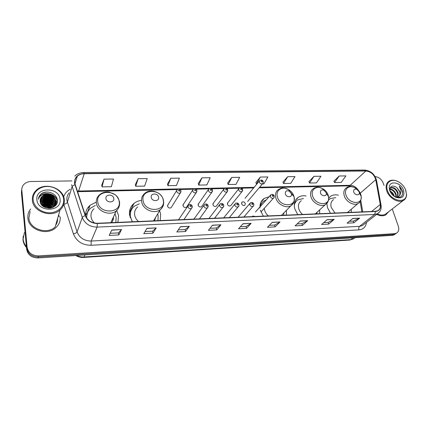 <?xml version="1.0" encoding="UTF-8"?>
<svg xmlns="http://www.w3.org/2000/svg" width="428" height="428" viewBox="0 0 428 428"><rect width="100%" height="100%" fill="white"/><g stroke="black" fill="none" stroke-linecap="round" stroke-linejoin="round"><path stroke-width="0.64" d="M326.874 203.375L327.468 207.617L330.48 213.246M351.276 212.352L351.281 209.249M306.074 195.96C303.201 195.462 300.675 195.864 298.498 197.164C294.774 199.721 293.538 203.621 294.79 208.875L297.776 214.653M319.657 213.711L319.679 209.859M260.363 210.196L263.327 216.129M286.385 215.14L286.396 210.367M141.096 200.454C138.399 200.823 136.051 201.797 134.044 203.375C130.433 206.419 128.956 210.367 129.614 215.214L132.418 221.758M160.216 220.564L160.644 214.027L159.596 210.699M117.898 222.383L118.583 215.642L116.732 210.512M192.643 190.16L182.986 204.91L183.601 203.974L182.986 205.659C183.714 207.361 184.885 207.88 186.485 207.216L196.297 192.573C194.638 193.242 193.419 192.696 192.648 190.931L193.274 189.197L180.081 189.486M198.132 204.306L198.71 203.471L198.105 205.156C198.827 206.826 199.967 207.345 201.524 206.719L211.887 192.22C210.276 192.851 209.089 192.3 208.324 190.572L208.939 188.844C210.533 187.919 211.721 188.315 212.507 190.032L211.887 192.22L212.545 191.107M223.673 189.283L212.93 203.749L213.502 202.984L212.898 204.67C213.615 206.301 214.733 206.826 216.247 206.232L227.129 191.872C225.567 192.466 224.406 191.915 223.651 190.225L224.256 188.497C225.834 187.678 227.001 188.069 227.755 189.679L227.129 191.872L227.771 190.867M238.68 188.866L227.434 203.198L227.974 202.508L227.386 204.188C228.092 205.793 229.183 206.312 230.66 205.75L231.2 205.071M176.593 190.631L167.519 205.526L168.156 204.488L167.53 206.168C168.274 207.906 169.472 208.425 171.12 207.724L180.349 192.937C178.642 193.643 177.395 193.098 176.609 191.295L177.24 189.567C179.011 188.609 180.247 189.005 180.958 190.76L180.349 192.937L181.028 191.584M241.569 203.723C242.269 205.29 243.334 205.815 244.773 205.28L245.356 203.594C244.65 202.021 243.58 201.502 242.146 202.043L241.569 203.723M269.068 196.757L264.311 198.362C261.155 200.529 259.71 203.744 259.978 207.997M338.43 195.173C335.584 194.537 333.075 194.831 330.919 196.056L328.699 198.009M96.295 202.07L90.062 205.285C86.905 208.12 85.407 211.651 85.568 215.883M187.924 205.948L178.508 219.778M203.931 205.301L193.895 219.115M219.58 204.68L208.955 218.467M234.876 204.086L223.689 217.836M249.834 203.509L238.112 217.215M255.222 216.477L252.745 216.049L252.236 216.605M21.614 190.203L21.432 192.584L26.659 249.321C27.825 254.89 31.597 257.763 37.98 257.929L392.214 235.357L393.985 234.897L395.028 234.164M71.829 180.926L31.084 181.509C28.12 181.595 25.707 182.579 23.845 184.463C22.331 186.105 21.657 188.01 21.817 190.171L27.103 247.218L26.878 248.272C28.05 253.863 31.838 256.747 38.242 256.918L393.412 234.512L396.232 233.319L393.412 234.512L38.242 256.918C31.838 256.747 28.05 253.863 26.878 248.272L21.625 191.38L26.878 248.272L26.659 249.321M21.807 188.989L21.625 191.38L21.807 188.989M48.92 208.013L43.961 206.927L48.92 208.013M87.991 207.537L89.233 207.5M131.492 206.136L132.669 206.098M261.984 201L261.62 201.01M133.194 205.06L132.284 205.087M27.852 218.002C28.355 229.788 47.203 236.149 55.859 227.653C59.134 224.625 60.567 220.998 60.161 216.782C60.567 220.998 59.134 224.625 55.859 227.653C47.203 236.149 28.355 229.788 27.852 218.002C27.585 214.653 28.515 211.651 30.655 208.987C28.515 211.651 27.585 214.653 27.852 218.002M376.71 214.342C380.085 216.022 383.087 216.226 385.703 214.963L388.688 211.7L385.703 214.963C383.087 216.226 380.085 216.022 376.71 214.342M74.761 183.141C74.472 180.418 75.323 178.112 77.329 176.224C79.185 174.597 81.491 173.757 84.236 173.698L365.849 170.991C370.878 171.601 374.174 174.506 375.741 179.696L380.262 204.525C380.701 207.425 379.866 209.49 377.758 210.72L375.452 211.309L97.333 223.266C91.538 223.122 87.579 220.564 85.461 215.589L74.761 183.141M74.493 183.147L85.199 215.637C87.371 220.741 91.426 223.368 97.37 223.512L375.522 211.507C379.278 211.015 380.92 208.698 380.444 204.552L375.923 179.728C374.318 174.405 370.937 171.43 365.785 170.809L84.204 173.468C77.661 174.089 74.424 177.31 74.493 183.147M339.211 175.994L334.546 182.558L341.191 182.435L345.92 175.903L339.211 175.994L333.91 181.183M313.981 176.331L309.546 183.024L316.463 182.895L320.963 176.24L313.981 176.331L308.936 181.622M287.702 176.684L283.529 183.51L290.73 183.377L294.978 176.587L287.702 176.684L282.945 182.077M262.434 183.901L263.926 183.874L267.901 176.951L260.32 177.053L255.88 182.547M104.025 179.15L102.046 186.886L111.382 186.71L113.495 179.022L104.025 179.15L101.704 185.249M138.164 178.69L135.724 186.26L144.643 186.094L147.205 178.567L138.164 178.69L135.334 184.661M170.767 178.251L167.91 185.661L176.438 185.501L179.402 178.139L170.767 178.251L167.471 184.099M201.93 177.834L198.694 185.089L206.858 184.933L210.196 177.722L201.93 177.834L198.218 183.559M231.751 177.433L228.172 184.538L235.999 184.393L239.664 177.326L231.751 177.433L227.659 183.045M384.034 185.431L383.194 183.029C381.519 179.193 378.828 177.042 375.115 176.593M27.103 247.218C28.275 252.825 32.079 255.719 38.504 255.896L394.611 233.661L396.392 233.207C398.666 231.848 399.313 229.542 398.334 226.278L392.267 208.95M307.689 220.623L302.435 225.476L295.09 225.856L300.258 220.982L307.689 220.623L300.114 221.116M334.209 219.35L328.667 224.122L321.621 224.486L327.088 219.692L334.209 219.35L326.933 219.826M359.654 218.13L353.844 222.822L347.081 223.175L352.816 218.457L359.654 218.13L352.656 218.59M220.923 224.786L216.739 229.895L208.377 230.328L212.443 225.192L220.923 224.786L212.331 225.337M189.32 226.305L185.575 231.505L176.828 231.955L180.445 226.728L189.32 226.305L180.343 226.877M156.22 227.894L152.957 233.185L143.797 233.656L146.922 228.338L156.22 227.894L146.831 228.488M121.52 229.558L118.786 234.951L109.183 235.443L111.756 230.023L121.52 229.558L111.687 230.178M280.019 221.95L275.086 226.888L267.425 227.284L272.262 222.325L280.019 221.95L272.122 222.464M251.124 223.336L246.549 228.359L238.551 228.771L243.018 223.726L251.124 223.336L242.89 223.871M246.549 228.359L246.089 226.492M240.311 226.781L246.121 226.487L250.952 223.48M275.086 226.888L274.605 225.058M269.335 225.326L274.637 225.058L279.837 222.095M118.786 234.951L118.465 232.891L121.418 229.713M152.957 233.185L152.598 231.179L156.102 228.044M185.575 231.505L185.18 229.547L189.181 226.455M216.739 229.895L216.311 227.985M209.982 228.301L216.338 227.985L220.768 224.935M353.844 222.822L353.298 221.116M349.344 221.313L353.335 221.11L359.44 218.264M328.667 224.122L328.137 222.373M323.777 222.592L328.169 222.373L334.006 219.489M302.435 225.476L301.927 223.689M297.128 223.93L301.959 223.689L307.497 220.762M228.172 184.538L227.643 182.991M198.694 185.089L198.201 183.505M167.91 185.661L167.455 184.04M135.724 186.26L135.318 184.602M102.046 186.886L101.693 185.19M260.32 177.053L256.425 184.013L255.858 182.494M256.88 184.003L256.425 184.013M283.529 183.51L282.924 182.023M309.546 183.024L308.914 181.568M334.546 182.558L333.888 181.135M185.201 229.547L178.257 229.895M152.619 231.179L145.028 231.559M118.481 232.891L110.199 233.308M63.644 199.111C62.846 192.161 55.18 186.303 47.112 186.485C39.034 186.56 32.405 192.793 33.165 199.908C33.801 207.029 41.8 213.128 50.028 212.775C58.267 212.529 64.558 206.061 63.644 199.111M64.248 199.405C63.435 187.828 44.523 181.643 36.107 190.412C33.325 193.167 32.084 196.441 32.378 200.245C32.913 211.769 51.563 218.173 60.064 209.945C63.269 207.029 64.66 203.514 64.248 199.405M59.171 216.819L58.711 214.647M30.147 211.55L28.885 217.959C29.361 229.012 47.043 234.972 55.153 226.99L60.064 209.945M52.826 207.419L52.435 207.184M50.713 206.28C48.032 205.076 45.213 204.52 42.254 204.621M24.396 232.458L23.123 239.091C23.396 241.857 24.492 244.367 26.413 246.624M24.369 232.581L23.096 239.22C23.374 242.002 24.482 244.527 26.429 246.796M23.214 236.117L22.989 239.776C23.278 242.649 24.444 245.239 26.499 247.544M54.779 205.911L54.8 206.178M40.125 200.882L41.42 199.223C45.491 195.12 54.886 198.351 55.18 204.311L55.212 205.007M55.207 205.21L55.153 205.809M40.136 201.09L41.334 199.609C45.4 195.51 54.784 198.736 55.078 204.691L55.11 205.183L54.238 203.814M55.11 205.387L55.084 205.927M40.157 200.058L41.767 197.661C45.855 193.552 55.292 196.8 55.587 202.786L55.565 204.284M55.533 204.477L55.116 205.895M40.136 200.261L41.682 198.052C45.764 193.948 55.191 197.19 55.485 203.172L55.485 204.466M55.463 204.664L55.185 205.831M47.417 194.221C45.288 194.296 43.512 194.981 42.078 196.275C40.633 197.677 39.991 199.346 40.157 201.294C40.612 210.822 58.706 209.822 57.347 200.336C57.159 193.675 47.048 189.588 41.559 193.638L40.778 194.291C39.328 195.687 38.525 197.345 38.381 199.277C39.585 195.452 42.597 193.766 47.417 194.221C52.227 194.649 55.089 196.992 56.004 201.246C56.186 203.289 55.49 205.087 53.912 206.644L53.109 207.286M40.253 199.448L42.035 196.479C46.133 192.365 55.603 195.628 55.897 201.631C56.079 203.477 55.506 205.151 54.179 206.654M43.314 206.515C45.775 206.248 47.947 206.81 49.846 208.195M43.784 206.82L49.279 208.233M42.051 205.429C45.7 204.386 48.846 205.21 51.478 207.901M42.308 205.686C45.705 204.846 48.642 205.617 51.13 207.992M41.265 204.456C45.775 202.551 49.562 203.568 52.639 207.5M41.43 204.691C45.742 203.006 49.391 203.979 52.377 207.607M40.74 203.525C44.373 200.454 51.761 202.177 53.511 206.986M40.853 203.755C44.48 200.935 51.462 202.567 53.318 207.136M40.398 202.626L40.73 202.3C44.48 198.576 53.035 200.86 54.196 206.36M40.467 202.851L40.644 202.679C44.33 199.031 52.703 201.133 54.04 206.521M40.2 201.743L41.072 200.769C45.09 196.725 54.345 199.806 54.757 205.702M40.237 201.963L40.986 201.155C44.935 197.19 54.019 200.058 54.629 205.868M36.915 199.812C37.755 212.834 62.226 211.94 60.022 199.207C59.144 186.587 35.16 186.966 36.915 199.812M38.541 198.143L40.74 194.462C43.351 192.226 46.631 191.594 50.563 192.563M42.238 194.772C47.583 191.856 55.95 195.098 57.357 200.994M42.629 196.003C47.428 194.451 51.585 195.478 55.1 199.084M55.715 199.887L57.031 202.899M40.564 198.496L41.735 197.806M42.319 197.549C47.069 196.019 51.183 197.03 54.666 200.582M55.287 201.395L56.533 204.065M42.008 199.074C46.711 197.576 50.788 198.576 54.238 202.07M54.87 202.883L55.608 204.172M55.629 204.215L55.94 204.98M40.162 201.385L41.051 200.882M41.709 200.588C46.358 199.116 50.392 200.101 53.81 203.541M54.452 204.365L55.025 205.312M41.404 202.091C46.01 200.646 50.001 201.615 53.388 205.001M54.035 205.831L54.308 206.243M41.109 203.578C45.662 202.16 49.616 203.118 52.965 206.446M41.521 204.809C45.694 203.814 49.29 204.755 52.318 207.634M42.613 205.97C45.7 205.617 48.423 206.317 50.782 208.061M40.435 195.853C45.09 191.22 55.672 193.879 57.357 200.614M43.335 195.564C47.642 194.435 51.408 195.355 54.629 198.319M55.512 199.341L57.09 202.722M40.676 198.255L41.874 197.565M43.035 197.11C47.283 196.008 51.002 196.912 54.19 199.817M55.084 200.844L56.598 203.937M42.736 198.635C46.93 197.565 50.6 198.453 53.746 201.304M54.656 202.337L55.672 204.006M55.683 204.033L56.02 204.873M40.146 201.23L41.248 200.614M42.442 200.154C46.577 199.111 50.204 199.983 53.313 202.776M42.147 201.658C46.229 200.641 49.809 201.502 52.879 204.231M53.816 205.28L54.404 206.136M41.858 203.145C45.887 202.16 49.418 203.006 52.446 205.675M41.575 204.621C45.545 203.664 49.027 204.493 52.018 207.109M42.447 205.82C45.689 205.392 48.541 206.125 51.007 208.019M113.773 198.399C113.265 193.905 105.09 194.093 105.946 198.608C106.449 203.15 114.683 202.899 113.773 198.399M94.085 208.72C91.699 210.854 90.688 213.513 91.046 216.696C91.41 219.109 92.56 221.228 94.502 223.058M115.822 222.474L116.154 217.312L114.988 213.631M95.353 205.472L90.736 208.056C87.745 210.753 86.413 214.112 86.75 218.136M87.312 213.074L86.483 217.729M112.933 220.383L112.896 218.162M111.638 222.651C112.955 220.944 113.575 219.013 113.5 216.857M85.547 215.097L87.537 212.481M85.547 214.845L87.21 212.909L90.062 205.285M158.606 197.206C157.975 192.857 150.287 193.028 151.255 197.404C151.886 201.802 159.623 201.567 158.606 197.206M137.736 206.906C135.237 208.987 134.215 211.694 134.681 215.022C135.136 217.515 136.409 219.671 138.501 221.495M157.986 220.661L158.13 215.653L157.675 213.92M139.362 203.787L134.413 206.141C131.171 208.864 129.845 212.4 130.433 216.75L132.134 221.356M131.316 210.036C130.139 212.251 129.754 214.663 130.166 217.274L130.219 217.595M154.92 219.864L155.107 218.243M154.321 220.816L155.835 217.017M129.449 212.315L131.466 209.725M129.502 211.63L130.808 210.416M291.382 193.675L289.451 191.236C286.557 190.16 285.187 191.032 285.337 193.836C286.284 197.763 292.559 197.661 291.404 193.761L291.382 193.675M264.279 208.318L264.563 210.036C265.183 212.293 266.446 214.257 268.361 215.915M266.184 199.988L263.937 201.026C261.931 202.348 260.679 204.247 260.176 206.719M261.99 202.76L259.94 206.36M283.743 215.252L283.801 213.005M326.184 192.755L324.05 190.246C321.385 189.406 320.192 190.289 320.46 192.905C321.391 196.457 326.965 196.778 326.296 193.258L326.184 192.755M301.312 200.727C298.755 202.471 297.909 205.135 298.771 208.72C299.429 210.918 300.686 212.828 302.553 214.444M303.489 198.549L297.963 199.785C295.925 201.074 294.694 202.995 294.277 205.552M296.272 201.187L294.336 204.017M316.934 213.829L316.977 212.352M359.162 191.878L356.899 189.358C354.432 188.668 353.378 189.556 353.731 192.022C354.657 195.286 359.675 195.869 359.322 192.686L359.162 191.878M333.615 199.582C331.101 201.246 330.314 203.878 331.256 207.473L335.017 213.048M335.75 197.629L330.245 198.635L328.506 200.074M348.472 212.47L348.494 211.614M405.749 190.16C404.048 185.955 401.159 182.954 397.088 181.151C390.373 178.219 384.809 183.542 387.511 190.637C390.801 201.304 406.702 204.215 406.461 194.269L405.749 190.16M399.244 182.248L396.799 180.98C393.942 179.883 391.449 179.888 389.32 180.991C386.216 182.97 385.366 186.271 386.773 190.899C389.047 198.036 398.281 203.423 403.219 200.539C405.332 199.373 406.461 197.426 406.595 194.697L405.471 189.465M390.031 190.968C392.075 191.963 393.487 193.633 394.279 195.987L394.402 196.473M389.833 188.957C392.749 189.176 394.878 191.011 396.216 194.451L396.36 197.19M389.812 189.358C392.562 189.823 394.536 191.648 395.729 194.836L395.948 197.121M397.473 197.062L397.676 193.29C395.798 189.037 393.252 187.304 390.042 188.085L390.523 187.689C393.739 186.908 396.285 188.646 398.163 192.9L397.805 196.966M396.135 197.185L398.441 196.693L400.036 194.917L399.913 191.514L396.847 187.576L399.64 191.728C400.169 193.729 399.848 195.334 398.682 196.548M390.213 191.696C391.797 192.67 392.947 194.082 393.658 195.933M389.341 189.016L389.673 188.967M393.573 195.869L395.274 196.853C400.635 198.314 403.064 196.366 402.561 191.016L399.233 186.11L401.143 191.075L400.036 194.917M389.742 190.578C390.951 193.675 393.054 195.944 396.044 197.378C402.304 198.966 404.813 196.58 403.572 190.214C401.009 182.146 388.902 179.995 389.234 187.774L389.742 190.578M396.847 187.576C392.883 185.131 390.539 185.715 389.812 189.331L390.587 192.402M377.234 213.936C380.267 215.332 382.948 215.455 385.28 214.316L386.933 213.048M399.233 186.11C402.036 188.967 403.048 191.969 402.261 195.109M37.98 257.929L38.504 255.896M21.432 192.584L21.817 190.171M392.214 235.357L394.611 233.661M76.708 255.463C79.019 256.618 81.454 257.121 84.011 256.971L84.867 254.944M349.719 240.049L353.448 238.899L349.719 240.049L83.599 257.437L84.011 256.971L350.783 239.616L353.073 237.85M354.973 237.727L353.448 238.899L355.01 237.727M84.236 173.698L78.592 191.022L77.27 191.123M375.522 211.507L374.65 214.46L97.103 227.102C89.869 226.942 84.937 223.753 82.299 217.531L71.588 184.719M69.149 192.841C67.357 195.008 66.608 197.49 66.912 200.304L77.056 231.923C79.555 237.898 84.268 240.937 91.201 241.034L359.547 226.353L362.334 225.615L364.025 224.288M74.879 184.816C73.322 185.335 72.38 185.977 72.059 186.752L67.351 202.267C66.907 203.172 65.725 203.846 63.815 204.29M366.459 222.383C365.876 226.883 363.361 229.381 358.905 229.873L91.057 245.281L91.201 241.034L97.103 227.102L97.37 223.512M379.583 211.914L377.501 213.727L374.65 214.46L359.547 226.353C358.734 227.177 358.52 228.349 358.905 229.873M380.444 204.552L381.086 205.376M91.057 245.281C82.401 245.185 76.516 241.397 73.407 233.923C75.349 233.442 76.569 232.773 77.056 231.923L82.299 217.531C82.652 216.809 83.621 216.177 85.199 215.637M375.923 179.728L376.565 180.595M365.785 170.809L364.613 170.055L83.717 172.532L84.204 173.468M73.407 233.923L63.799 204.343M63.665 196.88C64.74 193.558 66.923 191.032 70.219 189.294M380.262 204.525L371.579 211.48M375.741 179.696L360.29 193.151M362.714 211.86L360.777 200.202M358.477 190.449C356.31 187.159 353.549 185.442 350.19 185.297L259.657 187.207M365.849 170.991L350.19 185.297L348.948 185.854L259.17 187.785M254.141 187.325L78.592 191.022L78.131 191.674L77.463 191.707M55.661 225.235C57.068 223.202 57.705 220.976 57.582 218.564M49.092 208.238L44.255 207.088M50.017 208.179L49.461 207.922M119.139 201.353C117.764 189.176 95.551 189.583 97.755 201.968C99.119 214.519 121.739 213.636 119.139 201.353M119.594 202.364L119.498 201.85M99.505 194.847C97.038 197.024 96 199.758 96.386 203.049C97.177 211.373 109.964 216.391 116.234 210.929C118.984 208.372 120.054 205.258 119.449 201.583C118.315 198.201 116.817 195.874 114.95 194.596L109.29 192.151C105.47 191.589 102.206 192.488 99.505 194.847M163.212 200.09C161.495 188.288 140.593 188.668 143.102 200.668C144.825 212.818 166.08 211.988 163.212 200.09M153.561 220.848L160.174 209.72C163.047 207.206 164.127 204.049 163.416 200.245C162.046 192.418 150.554 187.994 144.782 193.386C142.203 195.505 141.165 198.282 141.663 201.716C142.679 209.522 154.262 214.482 160.174 209.72C162.603 207.858 163.758 205.392 163.651 202.321M293.945 196.34C293.078 193.547 291.324 191.332 288.686 189.69C282.528 185.725 275.316 190.144 277.381 196.816C279.955 207.65 297.225 207.222 294.009 196.57L293.945 196.34M293.073 195.436L289.248 190.824M289.451 191.236L288.686 189.69C282.218 186.736 280.65 188.427 278.478 189.508C275.835 191.353 274.937 194.109 275.776 197.773C277.301 204.29 286.171 208.901 290.96 205.718L293.635 202.562M261.947 202.802L260.101 204.846M328.265 195.355C327.254 192.381 325.317 190.112 322.45 188.534C316.586 185.254 310.514 189.599 312.574 195.805C315.099 205.617 330.453 206.371 328.576 196.73L328.265 195.355M324.05 190.246L322.45 188.534C317.309 186.351 315.495 187.475 313.457 188.571C310.846 190.337 310.006 193.06 310.937 196.741C312.558 202.963 320.872 207.462 325.376 204.595L327.688 202.177M296.128 201.326L294.534 202.835M360.804 194.419C359.68 191.343 357.621 189.058 354.641 187.56C349.077 184.757 343.855 189.005 345.926 194.847C348.435 203.867 362.254 205.365 361.248 196.634L360.804 194.419M356.899 189.358L354.641 187.56C350.874 186.223 348.183 186.271 346.578 187.71C344.021 189.39 343.245 192.076 344.262 195.762C345.963 201.722 353.801 206.109 358.038 203.509C360.066 202.626 361.136 200.336 361.248 196.634L359.322 192.686M178.519 190.535C179.188 191.402 179.674 191.391 179.979 190.503C179.316 189.631 178.829 189.641 178.519 190.535M196.966 191.343L196.297 192.573L196.912 190.39C196.094 188.62 194.879 188.224 193.274 189.197M194.553 190.176C195.216 191.038 195.692 191.027 195.981 190.144C195.318 189.288 194.842 189.299 194.553 190.176M210.223 189.829C210.881 190.679 211.346 190.669 211.619 189.797C210.961 188.951 210.496 188.962 210.223 189.829M225.545 189.492C226.203 190.332 226.658 190.321 226.91 189.46C226.251 188.62 225.797 188.63 225.545 189.492M242.66 190.621L242.045 191.53C240.525 192.092 239.391 191.546 238.642 189.882L239.236 188.16C240.798 187.373 241.943 187.769 242.671 189.337L242.045 191.53L230.66 205.75M240.531 189.155C241.183 189.989 241.627 189.979 241.863 189.128C241.21 188.299 240.766 188.309 240.531 189.155M263.166 182.933L262.599 183.703C261.15 184.227 260.047 183.687 259.304 182.082L259.86 180.397C261.406 179.653 262.524 180.033 263.209 181.542C263.359 182.644 263.156 183.366 262.599 183.703L247.646 201.486M261.171 181.36C261.818 182.173 262.246 182.162 262.46 181.338C261.813 180.53 261.385 180.536 261.171 181.36M187.924 206.751L188.604 204.937C190.305 204.06 191.53 204.477 192.274 206.184L191.605 208.431C189.914 209.099 188.689 208.543 187.924 206.751M191.311 205.954C190.642 205.076 190.155 205.092 189.855 206.002C190.53 206.885 191.016 206.868 191.311 205.954M192.333 207.104L183.96 219.543M203.915 206.21L204.584 204.397C206.253 203.562 207.452 203.974 208.179 205.638L207.505 207.89C205.868 208.522 204.67 207.96 203.915 206.21M207.264 205.424C206.596 204.552 206.119 204.568 205.841 205.467C206.51 206.339 206.986 206.323 207.264 205.424M208.222 206.692L199.427 218.879M219.543 205.681L220.201 203.867C221.838 203.07 223.015 203.482 223.726 205.103C223.86 206.248 223.635 207.002 223.052 207.355C221.463 207.954 220.292 207.393 219.543 205.681M222.86 204.9C222.191 204.044 221.725 204.06 221.463 204.948C222.132 205.804 222.597 205.788 222.86 204.9M223.748 206.28L214.562 218.226M234.822 205.162L235.47 203.354C237.016 202.578 238.166 202.984 238.931 204.584C239.065 205.74 238.84 206.494 238.252 206.836C236.705 207.398 235.566 206.842 234.822 205.162M238.102 204.391C237.438 203.541 236.984 203.557 236.738 204.434C237.401 205.285 237.856 205.269 238.102 204.391M238.92 205.873L229.371 217.59M249.765 204.654L250.396 202.851C251.931 202.107 253.066 202.519 253.799 204.076C253.938 205.242 253.713 205.991 253.119 206.328C251.621 206.858 250.503 206.301 249.765 204.654M253.007 203.889C252.349 203.054 251.905 203.065 251.675 203.937C252.338 204.771 252.782 204.761 253.007 203.889M253.756 205.461L243.864 216.969M270.287 196.484L270.876 194.735C272.39 194.023 273.497 194.419 274.193 195.917C274.337 197.083 274.118 197.822 273.54 198.137C272.101 198.635 271.02 198.084 270.287 196.484M273.46 195.74C272.807 194.922 272.379 194.933 272.176 195.778C272.829 196.596 273.257 196.58 273.46 195.74M274.118 197.404L260.946 211.983M241.627 202.669L242.146 202.043M252.242 216.605L252.745 216.049M130.251 210.886L134.044 203.375M260.962 202.16L264.311 198.362M295.598 200.122L298.498 197.164M328.704 198.127L330.919 196.056M393.985 234.897L396.392 233.207M83.599 257.437C80.801 257.586 78.217 256.95 75.858 255.516M77.329 176.224L74.921 184.013M364.164 224.181L377.501 213.727C380.497 211.764 381.664 208.832 381.011 204.942L376.485 180.14C374.644 174.068 370.685 170.708 364.613 170.055M83.717 172.532C80.122 172.618 77.136 173.821 74.761 176.149M361.869 211.897L360.141 201.454M253.665 187.903L241.836 188.16M239.156 188.218L226.91 188.481M224.197 188.539L211.651 188.807M208.907 188.866L196.045 189.144M177.262 189.545L78.131 191.674M352.768 186.876L348.948 185.854M40.644 202.679L40.73 202.3M40.986 201.155L41.072 200.769M41.334 199.609L41.42 199.223M41.682 198.052L41.767 197.661M110.809 222.688L116.234 210.929M281.496 215.348L290.96 205.718C292.725 204.092 294.919 203.182 294.009 196.57L291.404 193.761M315.302 213.898L325.376 204.595C327.185 203.161 328.934 201.925 328.576 196.73L326.296 193.258M347.434 212.518L358.038 203.509M397.088 181.151L396.799 180.98M395.274 196.853L396.044 197.378M389.812 189.331L389.234 187.774M385.28 214.316L403.219 200.539M406.461 194.269L406.595 194.697M198.121 204.322L208.334 189.711M245.057 198.33L259.352 181.012M255.446 212.021L270.368 195.302"/></g></svg>
